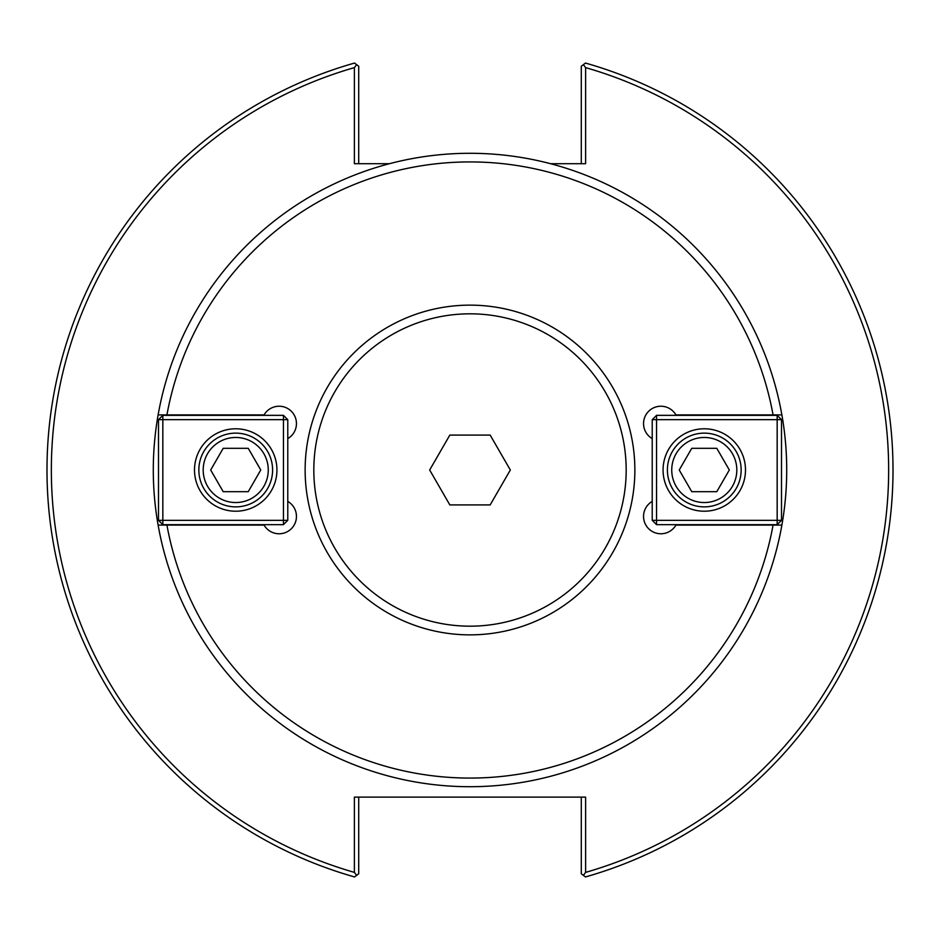 <?xml version="1.0" encoding="UTF-8"?>
<svg xmlns="http://www.w3.org/2000/svg" width="940" height="940" viewBox="0 0 940 940"><rect width="100%" height="100%" fill="white"/><g stroke="black" fill="none" stroke-linecap="round" stroke-linejoin="round"><path stroke-width="1.41" d="M287.781 501.396A17.355 17.355 0 0 1 291.377 528.691A17.355 17.355 0 0 1 264.081 525.096L158.12 525.096A316.71 316.71 0 0 1 158.12 414.904L264.081 414.904A17.355 17.355 0 0 1 291.377 411.309A17.355 17.355 0 0 1 287.781 438.604M158.12 414.904L166.932 414.904A308.026 308.026 0 0 1 773.068 414.904L781.88 414.904A316.71 316.71 0 0 0 158.12 414.904M652.219 438.604A17.355 17.355 0 0 1 648.624 411.309A17.355 17.355 0 0 1 675.919 414.904L781.88 414.904A316.71 316.71 0 0 1 781.88 525.096L773.068 525.096A308.026 308.026 0 0 1 166.932 525.096L158.12 525.096A316.71 316.71 0 0 0 781.88 525.096L675.919 525.096A17.355 17.355 0 0 1 648.624 528.691A17.355 17.355 0 0 1 652.219 501.396M550.546 163.701L585.62 163.701L585.62 67.621L583.376 64.649L581.284 66.235L581.284 163.701M583.376 64.649L585.467 63.062A423 423 0 0 1 585.467 876.938L583.376 875.352L585.62 872.379A418.664 418.664 0 0 0 585.62 67.621M358.716 163.701L358.716 66.235L356.624 64.649L354.38 67.621L354.38 163.701L389.454 163.701M354.38 67.621A418.664 418.664 0 0 0 354.38 872.379L356.624 875.352L354.533 876.938A423 423 0 0 1 354.533 63.062L356.624 64.649M585.62 872.379L585.62 797.12L354.38 797.12L354.38 872.379M581.284 797.12L581.284 873.765L583.376 875.352M356.624 875.352L358.716 873.765L358.716 797.12M679.232 470L691.758 448.31L716.797 448.31L729.323 470L716.797 491.69L691.758 491.69L679.232 470M671.736 470A32.536 32.536 0 0 1 720.545 441.823A32.536 32.536 0 0 1 720.545 498.177A32.536 32.536 0 0 1 671.736 470M667.4 470A36.871 36.871 0 0 0 704.283 506.872A36.871 36.871 0 0 0 741.155 470A36.871 36.871 0 0 0 704.283 433.129A36.871 36.871 0 0 0 667.4 470M656.555 415.339L656.555 419.675L652.219 419.675L656.555 415.339L777.168 415.339L781.504 419.675L777.168 419.675L777.168 415.339M652.219 520.325L656.555 520.325L656.555 524.661L652.219 520.325L652.219 419.675M777.168 524.661L777.168 520.325L781.504 520.325L777.168 524.661L656.555 524.661M777.168 419.675L777.168 520.325L656.555 520.325L656.555 419.675L777.168 419.675M781.504 520.325L781.504 419.675M663.064 470A41.219 41.219 0 0 1 704.283 428.781A41.219 41.219 0 0 1 745.491 470A41.219 41.219 0 0 1 704.283 511.219A41.219 41.219 0 0 1 663.064 470M260.768 470L248.242 491.69L223.203 491.69L210.678 470L223.203 448.31L248.242 448.31L260.768 470M268.264 470A32.536 32.536 0 0 1 219.455 498.177A32.536 32.536 0 0 1 219.455 441.823A32.536 32.536 0 0 1 268.264 470M272.6 470A36.871 36.871 0 0 0 235.717 433.129A36.871 36.871 0 0 0 198.845 470A36.871 36.871 0 0 0 235.717 506.872A36.871 36.871 0 0 0 272.6 470M283.445 524.661L283.445 520.325L287.781 520.325L283.445 524.661L162.832 524.661L158.496 520.325L162.832 520.325L162.832 524.661M287.781 419.675L283.445 419.675L283.445 415.339L287.781 419.675L287.781 520.325M162.832 415.339L162.832 419.675L158.496 419.675L162.832 415.339L283.445 415.339M162.832 520.325L162.832 419.675L283.445 419.675L283.445 520.325L162.832 520.325M158.496 419.675L158.496 520.325M276.936 470A41.219 41.219 0 0 1 235.717 511.219A41.219 41.219 0 0 1 194.51 470A41.219 41.219 0 0 1 235.717 428.781A41.219 41.219 0 0 1 276.936 470M490.163 504.921L449.837 504.921L429.674 470L449.837 435.079L490.163 435.079L510.326 470L490.163 504.921M470 634.864A164.864 164.864 0 0 0 634.864 470A164.864 164.864 0 0 0 470 305.136A164.864 164.864 0 0 0 305.136 470A164.864 164.864 0 0 0 470 634.864M470 626.181A156.181 156.181 0 0 0 626.181 470A156.181 156.181 0 0 0 470 313.819A156.181 156.181 0 0 0 313.819 470A156.181 156.181 0 0 0 470 626.181"/></g></svg>
